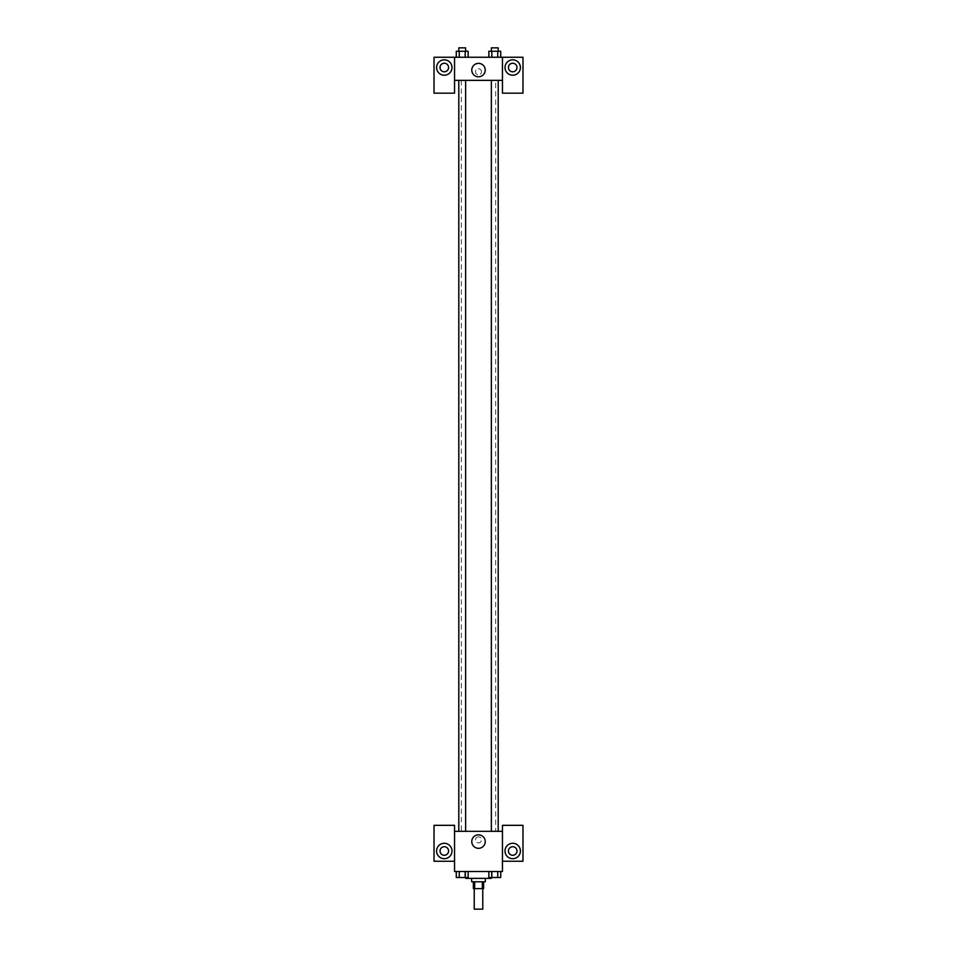 <?xml version="1.0" encoding="UTF-8"?>
<svg xmlns="http://www.w3.org/2000/svg" width="957" height="957" viewBox="0 0 957 957"><rect width="100%" height="100%" fill="white"/><g stroke="black" fill="none" stroke-linecap="round" stroke-linejoin="round"><path stroke-width="0.72" stroke-dasharray="4.79 3.59" d="M482.771 909.15L474.229 909.15M482.771 888.622L474.229 888.622L482.771 888.622M474.672 888.622L473.368 888.622L473.368 881.78L474.672 881.78L474.672 888.622L483.632 888.622L483.632 881.78L482.328 881.78L482.328 888.622M474.672 881.78L473.368 881.78M482.328 881.78L483.632 881.78M471.657 881.78L485.343 881.78M478.5 878.359L471.657 878.359L478.5 878.359M491.324 871.516L465.676 871.516L491.324 871.516L491.324 878.359L465.676 878.359M488.86 871.516L488.86 877.509L491.826 877.509L488.86 877.509L491.826 877.509L491.826 871.516L497.748 871.516L488.86 871.516L500.714 871.516L488.848 871.516L500.714 871.516L497.736 871.516L497.748 877.509L500.714 877.509L497.748 877.509L500.714 877.509L500.714 871.516L488.848 871.516L491.826 871.516L491.826 877.509L497.748 877.509L491.826 877.509L497.748 877.509L497.748 871.516L500.714 871.516M456.286 871.516L456.286 877.509L459.252 877.509L456.286 877.509L459.252 877.509L459.252 871.516L465.174 871.516L456.286 871.516L468.152 871.516L456.286 871.516L465.174 871.516L456.286 871.516L459.252 871.516L459.252 877.509L468.14 877.509L465.174 877.509L468.14 877.509L468.14 871.516L465.174 871.516L468.152 871.516L465.174 871.516L465.174 877.509L459.252 877.509L465.174 877.509L465.174 871.516L468.14 871.516L459.252 871.516L468.14 871.516M454.551 861.252L454.551 825.329L434.023 825.329L434.023 861.252L454.551 861.252L454.551 871.516L502.449 871.516L502.449 861.252L522.977 861.252L522.977 825.329L502.449 825.329L502.449 861.252M454.551 839.875L454.551 836.873L454.551 839.875M444.287 858.692A7.692 7.692 0 0 0 450.95 847.136A7.692 7.692 0 0 0 437.624 847.136A7.692 7.692 0 0 0 444.287 858.692M448.57 850.988A4.271 4.271 0 0 1 442.146 854.697A4.271 4.271 0 0 1 442.146 847.28A4.271 4.271 0 0 1 448.57 850.988M471.777 841.586A6.723 6.723 0 0 0 481.861 847.412A6.723 6.723 0 0 0 481.861 835.748A6.723 6.723 0 0 0 471.777 841.586M502.449 839.875L502.449 836.873L502.449 839.875M512.713 858.692A7.692 7.692 0 0 0 519.376 847.136A7.692 7.692 0 0 0 506.05 847.136A7.692 7.692 0 0 0 512.713 858.692M516.983 850.988A4.271 4.271 0 0 1 510.571 854.697A4.271 4.271 0 0 1 510.571 847.28A4.271 4.271 0 0 1 516.983 850.988M478.5 836.873A2.991 2.991 0 0 0 475.904 841.37A2.991 2.991 0 0 0 481.096 841.37A2.991 2.991 0 0 0 478.5 836.873A2.991 2.991 0 0 1 481.096 841.37A2.991 2.991 0 0 1 475.904 841.37A2.991 2.991 0 0 1 478.5 836.873M454.551 831.322L502.449 831.322M465.64 831.322L458.798 831.322L465.64 831.322L458.798 831.322L465.64 831.322L465.64 80.352L458.798 80.352L465.64 80.352M498.202 831.322L491.36 831.322L498.202 831.322L491.36 831.322L498.202 831.322L498.202 80.352L491.36 80.352L498.202 80.352M495.678 831.322L461.322 831.322L495.678 831.322L495.678 80.352L461.322 80.352L495.678 80.352M502.449 80.352L454.551 80.352L454.551 93.176L434.023 93.176L434.023 57.253L522.977 57.253L522.977 93.176L502.449 93.176L502.449 57.253M481.491 71.799A2.991 2.991 0 0 0 477.005 69.203A2.991 2.991 0 0 0 477.005 74.395A2.991 2.991 0 0 0 481.491 71.799A2.991 2.991 0 0 1 477.005 74.395A2.991 2.991 0 0 1 477.005 69.203A2.991 2.991 0 0 1 481.491 71.799M448.57 67.516A4.271 4.271 0 0 0 442.146 63.82A4.271 4.271 0 0 0 442.146 71.225A4.271 4.271 0 0 0 448.57 67.516M516.983 67.516A4.271 4.271 0 0 0 510.571 63.82A4.271 4.271 0 0 0 510.571 71.225A4.271 4.271 0 0 0 516.983 67.516M444.287 75.22A7.692 7.692 0 0 0 450.95 63.676A7.692 7.692 0 0 0 437.624 63.676A7.692 7.692 0 0 0 444.287 75.22M512.713 75.22A7.692 7.692 0 0 0 519.376 63.676A7.692 7.692 0 0 0 506.05 63.676A7.692 7.692 0 0 0 512.713 75.22M454.551 57.253L454.551 80.352M468.14 57.253L456.286 57.253L468.152 57.253L456.286 57.253L468.14 57.253L468.14 51.271L465.174 51.271L468.14 51.271L465.174 51.271L465.174 57.253L456.286 57.253L465.174 57.253L465.174 51.271L459.252 51.271L465.174 51.271L465.174 57.253M488.86 57.253L500.714 57.253L488.848 57.253L500.714 57.253L488.86 57.253L500.714 57.253L488.86 57.253L488.86 51.271L500.714 51.271L497.748 51.271L497.748 57.253L497.748 51.271L491.826 51.271L491.826 57.253L491.826 51.271L488.86 51.271L500.714 51.271L500.714 57.253M471.777 70.088A6.723 6.723 0 0 0 481.861 75.914A6.723 6.723 0 0 0 481.861 64.263A6.723 6.723 0 0 0 471.777 70.088M502.449 71.799L502.449 74.79L502.449 71.799M454.551 71.799L454.551 74.79L454.551 71.799M498.202 51.271L491.36 51.271L498.202 51.271L491.36 51.271L498.202 51.271L498.202 47.85L491.36 47.85L498.202 47.85L491.36 47.85L491.36 51.271M456.286 57.253L456.286 51.271L459.252 51.271L459.252 57.253L456.286 57.253L459.252 57.253L459.252 51.271L456.286 51.271L465.174 51.271M465.64 51.271L458.798 51.271L465.64 51.271L458.798 51.271L465.64 51.271L465.64 47.85L458.798 47.85L465.64 47.85L458.798 47.85L458.798 51.271M497.748 51.271L497.748 57.253M491.826 51.271L491.826 57.253M459.252 51.271L459.252 57.253M498.202 877.509L491.36 877.533M465.64 877.509L458.798 877.533M497.748 871.516L497.748 877.509M491.826 871.516L491.826 877.509M465.174 871.516L465.174 877.509M459.252 871.516L459.252 877.509M465.676 871.516L465.676 877.509M461.322 80.352L461.322 831.322M458.798 80.352L458.798 831.322M491.36 80.352L491.36 831.322"/><path stroke-width="1.44" d="M474.229 888.622L474.229 909.15L482.771 909.15L482.771 888.622M482.328 881.78L482.328 888.622L473.368 888.622L473.368 881.78M482.328 888.622L483.632 888.622L483.632 881.78M485.343 878.359L485.343 881.78L471.657 881.78L471.657 878.359M474.672 881.78L474.672 888.622M465.676 877.509L465.676 878.359L491.324 878.359L491.324 877.509M502.449 861.252L522.977 861.252L522.977 825.329L502.449 825.329L502.449 871.516L454.551 871.516L454.551 825.329L434.023 825.329L434.023 861.252L454.551 861.252M444.287 858.692A7.692 7.692 0 0 1 437.624 847.136A7.692 7.692 0 0 1 450.95 847.136A7.692 7.692 0 0 1 444.287 858.692M440.017 850.988A4.271 4.271 0 0 1 444.287 846.718A4.271 4.271 0 0 1 448.57 850.988A4.271 4.271 0 0 1 444.287 855.271A4.271 4.271 0 0 1 440.017 850.988M471.777 841.586A6.723 6.723 0 0 1 481.861 835.748A6.723 6.723 0 0 1 481.861 847.412A6.723 6.723 0 0 1 471.777 841.586M502.449 831.322L454.551 831.322M512.713 858.692A7.692 7.692 0 0 1 506.05 847.136A7.692 7.692 0 0 1 519.376 847.136A7.692 7.692 0 0 1 512.713 858.692M508.43 850.988A4.271 4.271 0 0 1 512.713 846.718A4.271 4.271 0 0 1 516.983 850.988A4.271 4.271 0 0 1 512.713 855.271A4.271 4.271 0 0 1 508.43 850.988M498.202 831.322L498.202 80.352M465.64 80.352L465.64 831.322M502.449 80.352L502.449 93.176L522.977 93.176L522.977 57.253L502.449 57.253L502.449 80.352L454.551 80.352L454.551 93.176L434.023 93.176L434.023 57.253L454.551 57.253L454.551 80.352M448.57 67.516A4.271 4.271 0 0 1 444.287 71.799A4.271 4.271 0 0 1 440.017 67.516A4.271 4.271 0 0 1 444.287 63.246A4.271 4.271 0 0 1 448.57 67.516M444.287 75.22A7.692 7.692 0 0 1 437.624 63.676A7.692 7.692 0 0 1 450.95 63.676A7.692 7.692 0 0 1 444.287 75.22M516.983 67.516A4.271 4.271 0 0 1 510.571 71.225A4.271 4.271 0 0 1 510.571 63.82A4.271 4.271 0 0 1 516.983 67.516M512.713 75.22A7.692 7.692 0 0 1 506.05 63.676A7.692 7.692 0 0 1 519.376 63.676A7.692 7.692 0 0 1 512.713 75.22M502.449 57.253L454.551 57.253M471.777 70.088A6.723 6.723 0 0 1 481.861 64.263A6.723 6.723 0 0 1 481.861 75.914A6.723 6.723 0 0 1 471.777 70.088M500.714 57.253L500.714 51.271L488.86 51.271L488.86 57.253M497.748 51.271L497.748 57.253M491.826 51.271L491.826 57.253M491.36 51.271L491.36 47.85L498.202 47.85L498.202 51.271M468.14 57.253L468.14 51.271L456.286 51.271L456.286 57.253M465.174 51.271L465.174 57.253M459.252 51.271L459.252 57.253M458.798 51.271L458.798 47.85L465.64 47.85L465.64 51.271M500.714 871.516L500.714 877.509L488.86 877.509L488.86 871.516M497.748 871.516L497.748 877.509M491.826 871.516L491.826 877.509M498.202 877.509L491.36 877.533M468.14 871.516L468.14 877.509L456.286 877.509L456.286 871.516M465.174 871.516L465.174 877.509M459.252 871.516L459.252 877.509M465.64 877.509L458.798 877.533M491.36 831.322L491.36 80.352M458.798 80.352L458.798 831.322"/></g></svg>
